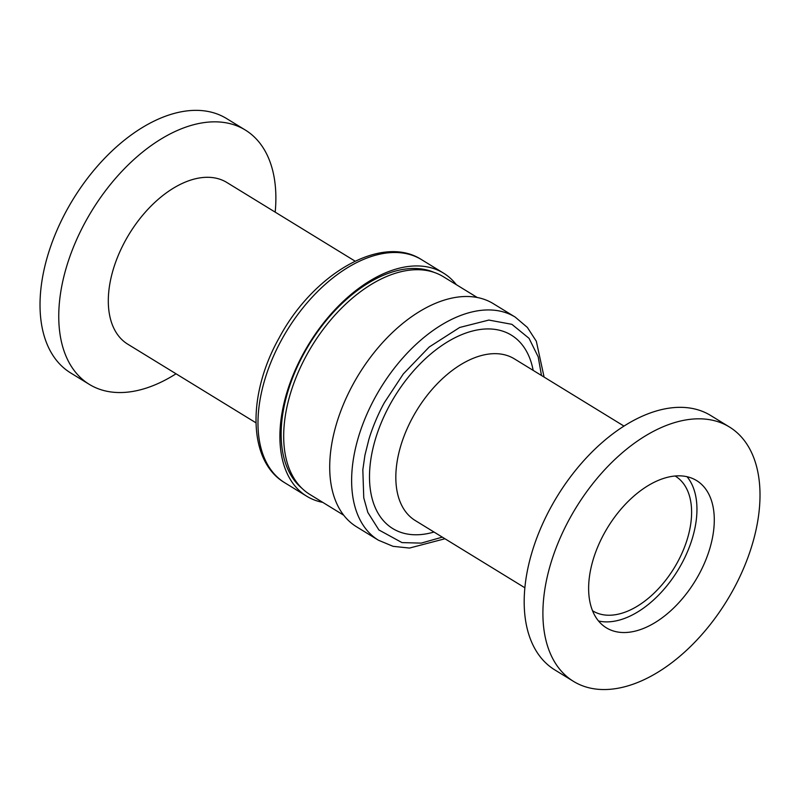<?xml version="1.0" encoding="UTF-8"?>
<svg xmlns="http://www.w3.org/2000/svg" width="800" height="800" viewBox="0 0 800 800"><rect width="100%" height="100%" fill="white"/><g stroke="black" fill="none" stroke-linecap="round" stroke-linejoin="round"><path stroke-width="1.2" d="M355.09 261.15L226.87 182.5A94.82 56.31 121.5 0 0 222.73 180.34A94.82 56.31 121.5 0 0 127.28 237.26A94.82 56.31 121.5 0 0 127.71 344.15L255.93 422.8M275.19 212.14A149.19 88.6 121.5 0 0 245.31 130.03A149.19 88.6 121.5 0 0 238.79 126.63A149.19 88.6 121.5 0 0 88.61 216.18A149.19 88.6 121.5 0 0 89.3 384.37A149.19 88.6 121.5 0 0 95.82 387.77A149.19 88.6 121.5 0 0 176.03 373.79M245.31 130.03L226.58 118.55A149.19 88.6 121.5 0 0 220.06 115.15A149.19 88.6 121.5 0 0 69.88 204.69A149.19 88.6 121.5 0 0 70.57 372.88L89.3 384.37M322.78 502.38A130.85 77.71 -58.5 0 1 306.69 496.21A130.85 77.71 -58.5 0 1 303.43 353.41A130.85 77.71 -58.5 0 1 443.53 273.13A130.85 77.71 -58.5 0 1 456.32 284.67M434.28 272.46A127.06 75.46 121.5 0 0 304 353.39A127.06 75.46 121.5 0 0 301.9 488.27M343.71 515.22L309.83 494.44A127.71 75.84 -58.5 0 1 306.65 355.08A127.71 75.84 -58.5 0 1 443.38 276.73L477.26 297.51M493.35 303.69A130.85 77.71 121.5 0 0 353.24 383.97A130.85 77.71 121.5 0 0 356.51 526.77L378.42 540.21A130.85 77.71 -58.5 0 1 375.16 397.41A130.85 77.71 -58.5 0 1 515.26 317.13L493.35 303.69M442.33 537.14L421.19 543.12L401.99 542.6L378.91 529.97L367.85 512.47L363.76 497.85L362.83 469.8L364.94 455.17L368.85 439.52C371.97 428.9 377.93 414.16 384.51 402.41L403.29 373.96L429.2 347.02L459.7 327.46L488.86 320.07L511.87 324.32L529.07 338.35L538.18 356.83L541.49 375.49M524.84 587.76L415.24 520.53A94.82 56.31 -58.5 0 1 412.88 417.05A94.82 56.31 -58.5 0 1 514.4 358.87L624 426.1M434 532.03A113.46 67.38 -58.5 0 1 389.89 404.75A113.46 67.38 -58.5 0 1 473.7 330.72A113.46 67.38 -58.5 0 1 533.16 370.38M573.45 681.35L554.73 669.86A149.19 88.6 -58.5 0 1 551.01 507.06A149.19 88.6 -58.5 0 1 710.74 415.53L729.46 427.01A149.19 88.6 -58.5 0 1 733.18 589.82A149.19 88.6 -58.5 0 1 573.45 681.35A149.19 88.6 -58.5 0 1 569.73 518.54A149.19 88.6 -58.5 0 1 729.46 427.01M698.76 574.81A86.35 51.28 121.5 0 0 696.61 480.58A86.35 51.28 121.5 0 0 604.16 533.55A86.35 51.28 121.5 0 0 606.31 627.79A86.35 51.28 121.5 0 0 698.76 574.81M598.54 621.01A86.35 51.28 121.5 0 0 681.42 564.17A86.35 51.28 121.5 0 0 687.04 476.72M592.51 610.72A79.02 46.93 121.5 0 0 592.8 610.9A79.02 46.93 121.5 0 0 677.4 562.42A79.02 46.93 121.5 0 0 675.43 476.19A79.02 46.93 121.5 0 0 675.14 476.01M421.62 259.69C381.37 233.53 312.87 274.15 279.02 338.14C247.22 394.67 247.72 461.01 284.78 482.77A130.85 77.71 -58.5 0 1 281.51 339.97A130.85 77.71 -58.5 0 1 421.62 259.69L443.53 273.13M284.78 482.77L306.69 496.21M378.42 540.21L393.07 546.33L409.49 548.06L444.95 538.75M544.1 377.09L536.33 341.26L527.36 327.41L515.26 317.13"/></g></svg>
